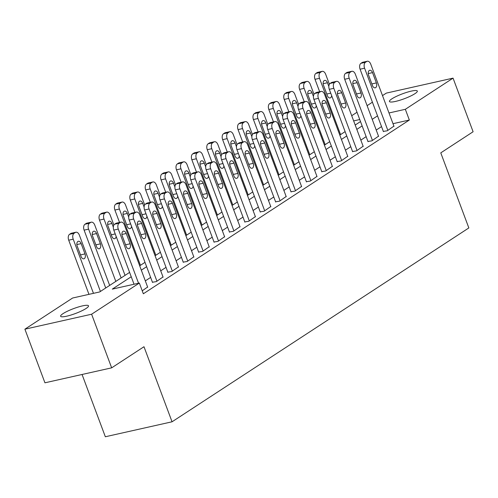 <?xml version="1.0" encoding="UTF-8"?>
<svg xmlns="http://www.w3.org/2000/svg" width="498" height="498" viewBox="0 0 498 498"><rect width="100%" height="100%" fill="white"/><g stroke="black" fill="none" stroke-linecap="round" stroke-linejoin="round"><path stroke-width="0.75" d="M414.921 93.686A14.884 2.621 159.5 0 1 399.695 100.297A14.884 2.621 159.5 0 1 389.436 101.486A14.884 2.621 159.5 0 1 391.839 98.865A14.884 2.621 159.5 0 1 407.065 92.255A14.884 2.621 159.5 0 1 417.324 91.059A14.884 2.621 159.5 0 1 414.921 93.686M86.11 308.455A14.884 2.621 159.5 0 1 70.89 315.066A14.884 2.621 159.5 0 1 60.632 316.261A14.884 2.621 159.5 0 1 63.034 313.634A14.884 2.621 159.5 0 1 78.254 307.023A14.884 2.621 159.5 0 1 88.519 305.834A14.884 2.621 159.5 0 1 86.11 308.455M82.058 374.484L105.339 436.758L172.053 421.794L468.842 227.935L440.774 152.867L473.1 131.752L453.055 78.136L405.335 109.305L388.994 112.971M172.053 421.794L143.984 346.726L111.658 367.841L44.945 382.806L24.9 329.184L72.621 298.016L99.668 291.946L129.605 272.394M351.713 115.717L357.022 112.249M367.107 105.663L372.417 102.19M382.501 95.604L386.342 93.101L453.055 78.136M131.235 276.745L112.287 289.12L139.334 283.051L143.343 293.776L409.344 120.024L393.003 123.691M381.536 126.592L376.227 130.059M366.148 136.645L360.838 140.112M350.754 146.698L345.444 150.166M335.359 156.752L330.05 160.219M319.965 166.811L314.655 170.279M304.571 176.865L299.261 180.332M289.176 186.918L283.866 190.385M273.782 196.971L268.472 200.439M258.394 207.025L253.084 210.498M242.999 217.084L237.689 220.552M227.605 227.138L222.295 230.605M212.21 237.191L206.9 240.659M196.816 247.245L191.506 250.718M181.421 257.304L176.111 260.771M166.027 267.358L160.717 270.825M150.639 277.411L145.329 280.878M142.241 290.826L147.62 287.004M152.438 282.229L156.328 281.619L163.008 276.95M167.832 272.176L171.723 271.566L178.402 266.897M183.227 262.116L187.117 261.512L193.797 256.844M198.615 252.063L202.512 251.453L209.191 246.784M214.009 242.009L217.9 241.399L224.586 236.731M229.404 231.956L233.294 231.346L239.98 226.677M244.798 221.896L248.689 221.293L255.374 216.624M260.193 211.843L264.083 211.233L270.763 206.57M275.587 201.79L279.478 201.18L286.157 196.511M290.981 191.736L294.872 191.126L301.551 186.457M306.37 181.683L310.266 181.073L316.946 176.404M321.764 171.623L325.655 171.013L332.34 166.351M337.158 161.57L341.049 160.96L347.735 156.291M352.553 151.517L356.444 150.906L363.129 146.238M367.947 141.463L371.838 140.853L378.517 136.184M383.342 131.404L387.232 130.8L393.912 126.131M111.658 367.841L91.613 314.219L24.9 329.184M409.344 120.024L405.335 109.305M139.334 283.051L91.613 314.219M377.528 115.866L372.218 119.333M362.133 125.919L356.829 129.387M346.745 135.973L341.435 139.44M331.351 146.032L326.041 149.5M315.956 156.086L310.646 159.553M300.562 166.139L295.252 169.606M285.167 176.192L279.857 179.66M269.773 186.252L264.463 189.719M254.378 196.305L249.075 199.773M238.99 206.359L233.68 209.826M223.596 216.412L218.286 219.879M208.201 226.466L202.891 229.939M192.807 236.525L187.497 239.992M177.413 246.578L172.103 250.046M162.018 256.632L156.708 260.099M146.624 266.685L141.32 270.159M359.749 119.532L353.648 120.896M139.689 265.808L144.999 262.34M155.083 255.748L160.393 252.281M170.478 245.695L175.788 242.227M185.872 235.641L191.182 232.174M201.267 225.588L206.577 222.12M216.661 215.528L221.965 212.061M232.049 205.475L237.359 202.007M247.444 195.421L252.754 191.954M262.838 185.368L268.148 181.901M278.233 175.315L283.543 171.841M293.627 165.255L298.937 161.788M309.021 155.202L314.331 151.734M324.416 145.148L329.72 141.681M339.804 135.095L345.114 131.628M355.199 125.035L360.508 121.568M138.544 283.225L118.294 229.074A4.65 2.826 77.4 0 1 119.153 223.179L120.385 222.369A4.65 2.826 77.4 0 1 120.97 222.12A4.65 2.826 77.4 0 1 124.456 225.052L147.707 287.253M120.97 222.12L116.464 223.135A4.65 2.826 -102.6 0 0 115.878 223.384L114.646 224.187A4.65 2.826 -102.6 0 0 113.787 230.082L134.037 284.24M122.29 236.071A3.723 2.26 -102.6 0 1 123.448 231.153A3.723 2.26 -102.6 0 1 126.231 233.5L130.084 243.79A3.723 2.26 -102.6 0 1 128.926 248.707A3.723 2.26 -102.6 0 1 126.143 246.367L122.29 236.071M122.153 235.654L125.571 244.804A3.723 2.26 -102.6 0 1 125.714 245.221M93.468 293.341L73.218 239.183A4.65 2.826 77.4 0 1 74.078 233.288L75.31 232.485A4.65 2.826 77.4 0 1 75.895 232.236A4.65 2.826 77.4 0 1 79.375 235.162L100.422 291.454M88.961 294.349L68.712 240.198A4.65 2.826 -102.6 0 1 69.571 234.297L70.803 233.494A4.65 2.826 -102.6 0 1 71.388 233.245L75.895 232.236M80.639 255.331A3.723 2.26 77.4 0 0 80.495 254.914L77.078 245.763M77.215 246.18L81.062 256.476A3.723 2.26 77.4 0 0 83.851 258.823A3.723 2.26 77.4 0 0 85.002 253.905L81.155 243.609A3.723 2.26 77.4 0 0 78.373 241.262A3.723 2.26 77.4 0 0 77.215 246.18M156.945 281.214L133.688 219.02A4.65 2.826 77.4 0 1 134.547 213.119L135.78 212.316A4.65 2.826 77.4 0 1 136.365 212.067A4.65 2.826 77.4 0 1 139.845 214.999L163.101 277.193M136.365 212.067L131.858 213.076A4.65 2.826 -102.6 0 0 131.273 213.331L130.04 214.134A4.65 2.826 -102.6 0 0 129.181 220.029L152.525 282.472M137.685 226.017A3.723 2.26 -102.6 0 1 138.842 221.1A3.723 2.26 -102.6 0 1 141.625 223.44L145.472 233.736A3.723 2.26 -102.6 0 1 144.32 238.654A3.723 2.26 -102.6 0 1 141.532 236.313L137.685 226.017M137.548 225.6L140.965 234.751A3.723 2.26 -102.6 0 1 141.108 235.168M172.339 271.161L149.083 208.967A4.65 2.826 77.4 0 1 149.942 203.066L151.174 202.263A4.65 2.826 77.4 0 1 151.759 202.014A4.65 2.826 77.4 0 1 155.239 204.946L178.496 267.14M151.759 202.014L147.252 203.022A4.65 2.826 -102.6 0 0 146.667 203.271L145.435 204.08A4.65 2.826 -102.6 0 0 144.576 209.975L167.919 272.418M153.079 215.964A3.723 2.26 -102.6 0 1 154.237 211.046A3.723 2.26 -102.6 0 1 157.019 213.387L160.866 223.683A3.723 2.26 -102.6 0 1 159.715 228.601A3.723 2.26 -102.6 0 1 156.926 226.254L153.079 215.964M152.942 215.541L156.36 224.691A3.723 2.26 -102.6 0 1 156.497 225.108M187.734 261.108L164.477 198.907A4.65 2.826 77.4 0 1 165.336 193.012L166.569 192.209A4.65 2.826 77.4 0 1 167.154 191.954A4.65 2.826 77.4 0 1 170.633 194.886L193.89 257.086M167.154 191.954L162.647 192.969A4.65 2.826 -102.6 0 0 162.062 193.218L160.829 194.021A4.65 2.826 -102.6 0 0 159.97 199.922L183.314 262.365M168.473 205.904A3.723 2.26 -102.6 0 1 169.625 200.987A3.723 2.26 -102.6 0 1 172.414 203.333L176.261 213.63A3.723 2.26 -102.6 0 1 175.103 218.547A3.723 2.26 -102.6 0 1 172.32 216.2L168.473 205.904M168.33 205.487L171.754 214.638A3.723 2.26 -102.6 0 1 171.891 215.055M109.66 285.422L88.613 229.13A4.65 2.826 77.4 0 1 89.472 223.235L90.704 222.425A4.65 2.826 77.4 0 1 91.29 222.176A4.65 2.826 77.4 0 1 94.769 225.108L115.816 281.401M105.732 287.987L84.106 230.144A4.65 2.826 -102.6 0 1 84.965 224.243L86.198 223.44A4.65 2.826 -102.6 0 1 86.783 223.191L91.29 222.176M96.027 245.277A3.723 2.26 77.4 0 0 95.89 244.86L92.472 235.71M92.609 236.127L96.456 246.423A3.723 2.26 77.4 0 0 99.245 248.77A3.723 2.26 77.4 0 0 100.397 243.846L96.55 233.556A3.723 2.26 77.4 0 0 93.767 231.209A3.723 2.26 77.4 0 0 92.609 236.127M125.054 275.369L104.007 219.076A4.65 2.826 77.4 0 1 104.866 213.175L106.099 212.372A4.65 2.826 77.4 0 1 106.684 212.123A4.65 2.826 77.4 0 1 110.164 215.055L113.886 225.015M121.126 277.934L99.5 220.085A4.65 2.826 -102.6 0 1 100.359 214.19L101.592 213.387A4.65 2.826 -102.6 0 1 102.177 213.132L106.684 212.123M111.421 235.224A3.723 2.26 77.4 0 0 111.284 234.807L107.861 225.656M113.32 227.181L111.944 223.496A3.723 2.26 77.4 0 0 109.155 221.156A3.723 2.26 77.4 0 0 108.004 226.073L111.851 236.369A3.723 2.26 77.4 0 0 114.633 238.71A3.723 2.26 77.4 0 0 116.146 236.394M140.448 265.31L119.402 209.023A4.65 2.826 77.4 0 1 120.261 203.122L121.493 202.319A4.65 2.826 77.4 0 1 122.078 202.07A4.65 2.826 77.4 0 1 125.558 205.002L129.281 214.962M119.532 222.444L114.895 210.031A4.65 2.826 -102.6 0 1 115.754 204.136L116.986 203.327A4.65 2.826 -102.6 0 1 117.572 203.078L122.078 202.07M126.816 225.171A3.723 2.26 77.4 0 0 126.679 224.747L123.255 215.603M128.714 217.128L127.339 213.443A3.723 2.26 77.4 0 0 124.55 211.102A3.723 2.26 77.4 0 0 123.398 216.02L127.245 226.316A3.723 2.26 77.4 0 0 130.028 228.657A3.723 2.26 77.4 0 0 131.54 226.341M203.128 251.054L179.871 188.854A4.65 2.826 77.4 0 1 180.73 182.959L181.963 182.15A4.65 2.826 77.4 0 1 182.548 181.901A4.65 2.826 77.4 0 1 186.028 184.833L209.285 247.033M182.548 181.901L178.041 182.915A4.65 2.826 -102.6 0 0 177.456 183.164L176.224 183.967A4.65 2.826 -102.6 0 0 175.364 189.869L198.708 252.305M183.868 195.851A3.723 2.26 -102.6 0 1 185.019 190.933A3.723 2.26 -102.6 0 1 187.808 193.28L191.655 203.57A3.723 2.26 -102.6 0 1 190.497 208.494A3.723 2.26 -102.6 0 1 187.715 206.147L183.868 195.851M183.725 195.434L187.148 204.585A3.723 2.26 -102.6 0 1 187.285 205.002M155.843 255.256L134.796 198.963A4.65 2.826 77.4 0 1 135.655 193.068L136.888 192.265A4.65 2.826 77.4 0 1 137.473 192.016A4.65 2.826 77.4 0 1 140.953 194.942L144.675 204.908M134.927 212.391L130.289 199.978A4.65 2.826 -102.6 0 1 131.148 194.077L132.375 193.274A4.65 2.826 -102.6 0 1 132.96 193.025L137.473 192.016M142.21 215.111A3.723 2.26 77.4 0 0 142.073 214.694L138.649 205.543M144.109 207.068L142.727 203.389A3.723 2.26 77.4 0 0 139.944 201.043A3.723 2.26 77.4 0 0 138.786 205.96L142.64 216.257A3.723 2.26 77.4 0 0 145.422 218.603A3.723 2.26 77.4 0 0 146.935 216.281M218.516 240.995L195.266 178.801A4.65 2.826 77.4 0 1 196.125 172.899L197.357 172.096A4.65 2.826 77.4 0 1 197.943 171.847A4.65 2.826 77.4 0 1 201.422 174.779L224.679 236.973M197.943 171.847L193.429 172.856A4.65 2.826 -102.6 0 0 192.844 173.111L191.618 173.914A4.65 2.826 -102.6 0 0 190.759 179.809L214.103 242.252M199.256 185.798A3.723 2.26 -102.6 0 1 200.414 180.88A3.723 2.26 -102.6 0 1 203.203 183.22L207.05 193.517A3.723 2.26 -102.6 0 1 205.892 198.434A3.723 2.26 -102.6 0 1 203.109 196.094L199.256 185.798M199.119 185.381L202.543 194.531A3.723 2.26 -102.6 0 1 202.68 194.948M233.911 230.941L210.66 168.747A4.65 2.826 77.4 0 1 211.519 162.846L212.746 162.043A4.65 2.826 77.4 0 1 213.331 161.794A4.65 2.826 77.4 0 1 216.817 164.726L240.067 226.92M213.331 161.794L208.824 162.802A4.65 2.826 -102.6 0 0 208.239 163.051L207.006 163.861A4.65 2.826 -102.6 0 0 206.147 169.756L229.497 232.199M214.65 175.744A3.723 2.26 -102.6 0 1 215.808 170.826A3.723 2.26 -102.6 0 1 218.591 173.167L222.444 183.463A3.723 2.26 -102.6 0 1 221.286 188.381A3.723 2.26 -102.6 0 1 218.504 186.034L214.65 175.744M214.514 175.327L217.937 184.472A3.723 2.26 -102.6 0 1 218.074 184.895M249.305 220.888L226.048 158.688A4.65 2.826 77.4 0 1 226.907 152.793L228.14 151.99A4.65 2.826 77.4 0 1 228.725 151.741A4.65 2.826 77.4 0 1 232.211 154.666L255.462 216.867M228.725 151.741L224.218 152.749A4.65 2.826 -102.6 0 0 223.633 152.998L222.401 153.801A4.65 2.826 -102.6 0 0 221.542 159.702L244.892 222.145M230.045 165.685A3.723 2.26 -102.6 0 1 231.203 160.767A3.723 2.26 -102.6 0 1 233.985 163.114L237.839 173.41A3.723 2.26 -102.6 0 1 236.681 178.328A3.723 2.26 -102.6 0 1 233.892 175.981L230.045 165.685M229.908 165.268L233.325 174.418A3.723 2.26 -102.6 0 1 233.469 174.835M264.699 210.835L241.443 148.634A4.65 2.826 77.4 0 1 242.302 142.739L243.534 141.93A4.65 2.826 77.4 0 1 244.12 141.681A4.65 2.826 77.4 0 1 247.599 144.613L270.856 206.813M244.12 141.681L239.613 142.696A4.65 2.826 -102.6 0 0 239.028 142.945L237.795 143.748A4.65 2.826 -102.6 0 0 236.936 149.649L260.28 212.086M245.439 155.631A3.723 2.26 -102.6 0 1 246.597 150.713A3.723 2.26 -102.6 0 1 249.38 153.06L253.227 163.356A3.723 2.26 -102.6 0 1 252.075 168.274A3.723 2.26 -102.6 0 1 249.286 165.927L245.439 155.631M245.302 155.214L248.72 164.365A3.723 2.26 -102.6 0 1 248.863 164.782M280.094 200.781L256.837 138.581A4.65 2.826 77.4 0 1 257.696 132.68L258.929 131.877A4.65 2.826 77.4 0 1 259.514 131.628A4.65 2.826 77.4 0 1 262.994 134.56L286.25 196.754M259.514 131.628L255.007 132.642A4.65 2.826 -102.6 0 0 254.422 132.891L253.189 133.694A4.65 2.826 -102.6 0 0 252.33 139.589L275.674 202.032M260.834 145.578A3.723 2.26 -102.6 0 1 261.992 140.66A3.723 2.26 -102.6 0 1 264.774 143.001L268.621 153.297A3.723 2.26 -102.6 0 1 267.47 158.215A3.723 2.26 -102.6 0 1 264.681 155.874L260.834 145.578M260.697 145.161L264.114 154.312A3.723 2.26 -102.6 0 1 264.251 154.729M171.231 245.203L150.191 188.91A4.65 2.826 77.4 0 1 151.05 183.015L152.276 182.206A4.65 2.826 77.4 0 1 152.861 181.957A4.65 2.826 77.4 0 1 156.347 184.889L160.07 194.855M150.321 202.337L145.677 189.925A4.65 2.826 -102.6 0 1 146.537 184.023L147.769 183.22A4.65 2.826 -102.6 0 1 148.354 182.971L152.861 181.957M157.605 205.058A3.723 2.26 77.4 0 0 157.468 204.641L154.044 195.49M159.497 197.015L158.121 193.336A3.723 2.26 77.4 0 0 155.339 190.989A3.723 2.26 77.4 0 0 154.181 195.907L158.034 206.203A3.723 2.26 77.4 0 0 160.817 208.55A3.723 2.26 77.4 0 0 162.329 206.228M186.626 235.149L165.579 178.857A4.65 2.826 77.4 0 1 166.438 172.955L167.67 172.152A4.65 2.826 77.4 0 1 168.256 171.903A4.65 2.826 77.4 0 1 171.742 174.835L175.464 184.795M165.716 192.278L161.072 179.865A4.65 2.826 -102.6 0 1 161.931 173.97L163.163 173.167A4.65 2.826 -102.6 0 1 163.749 172.918L168.256 171.903M172.999 195.004A3.723 2.26 77.4 0 0 172.856 194.587L169.438 185.437M174.891 186.962L173.516 183.283A3.723 2.26 77.4 0 0 170.733 180.936A3.723 2.26 77.4 0 0 169.575 185.854L173.422 196.15A3.723 2.26 77.4 0 0 176.211 198.49A3.723 2.26 77.4 0 0 177.724 196.175M202.02 225.09L180.973 168.803A4.65 2.826 77.4 0 1 181.832 162.902L183.065 162.099A4.65 2.826 77.4 0 1 183.65 161.85A4.65 2.826 77.4 0 1 187.13 164.782L190.859 174.742M181.11 182.224L176.466 169.812A4.65 2.826 -102.6 0 1 177.325 163.917L178.558 163.107A4.65 2.826 -102.6 0 1 179.143 162.858L183.65 161.85M188.393 184.951A3.723 2.26 77.4 0 0 188.25 184.534L184.833 175.383M190.286 176.908L188.91 173.223A3.723 2.26 77.4 0 0 186.128 170.882A3.723 2.26 77.4 0 0 184.97 175.8L188.817 186.096A3.723 2.26 77.4 0 0 191.606 188.437A3.723 2.26 77.4 0 0 193.112 186.121M217.414 215.036L196.368 158.75A4.65 2.826 77.4 0 1 197.227 152.849L198.459 152.046A4.65 2.826 77.4 0 1 199.044 151.797A4.65 2.826 77.4 0 1 202.524 154.722L206.253 164.689M196.498 172.171L191.861 159.758A4.65 2.826 -102.6 0 1 192.72 153.857L193.952 153.054A4.65 2.826 -102.6 0 1 194.537 152.805L199.044 151.797M203.782 174.891A3.723 2.26 77.4 0 0 203.645 174.474L200.227 165.324M205.68 166.849L204.305 163.17A3.723 2.26 77.4 0 0 201.522 160.823A3.723 2.26 77.4 0 0 200.364 165.747L204.211 176.037A3.723 2.26 77.4 0 0 207 178.384A3.723 2.26 77.4 0 0 208.506 176.062M232.809 204.983L211.762 148.69A4.65 2.826 77.4 0 1 212.621 142.795L213.854 141.992A4.65 2.826 77.4 0 1 214.439 141.737A4.65 2.826 77.4 0 1 217.919 144.669L221.641 154.635M211.893 162.118L207.255 149.705A4.65 2.826 -102.6 0 1 208.114 143.804L209.347 143.001A4.65 2.826 -102.6 0 1 209.932 142.752L214.439 141.737M219.176 164.838A3.723 2.26 77.4 0 0 219.039 164.421L215.615 155.27M221.075 156.795L219.699 153.116A3.723 2.26 77.4 0 0 216.91 150.769A3.723 2.26 77.4 0 0 215.759 155.687L219.606 165.983A3.723 2.26 77.4 0 0 222.388 168.33A3.723 2.26 77.4 0 0 223.901 166.008M295.488 190.722L272.232 128.528A4.65 2.826 77.4 0 1 273.091 122.626L274.323 121.823A4.65 2.826 77.4 0 1 274.908 121.574A4.65 2.826 77.4 0 1 278.388 124.506L301.645 186.7M274.908 121.574L270.402 122.583A4.65 2.826 -102.6 0 0 269.816 122.832L268.584 123.641A4.65 2.826 -102.6 0 0 267.725 129.536L291.069 191.979M276.228 135.524A3.723 2.26 -102.6 0 1 277.38 130.607A3.723 2.26 -102.6 0 1 280.169 132.947L284.016 143.243A3.723 2.26 -102.6 0 1 282.858 148.161A3.723 2.26 -102.6 0 1 280.075 145.821L276.228 135.524M276.085 135.107L279.509 144.252A3.723 2.26 -102.6 0 1 279.646 144.675M248.203 194.93L227.156 138.637A4.65 2.826 77.4 0 1 228.016 132.742L229.248 131.933A4.65 2.826 77.4 0 1 229.833 131.684A4.65 2.826 77.4 0 1 233.313 134.616L237.036 144.576M227.287 152.058L222.65 139.645A4.65 2.826 -102.6 0 1 223.509 133.75L224.741 132.947A4.65 2.826 -102.6 0 1 225.326 132.698L229.833 131.684M234.57 154.785A3.723 2.26 77.4 0 0 234.434 154.368L231.01 145.217M236.469 146.742L235.093 143.063A3.723 2.26 77.4 0 0 232.305 140.716A3.723 2.26 77.4 0 0 231.153 145.634L235 155.93A3.723 2.26 77.4 0 0 237.783 158.271A3.723 2.26 77.4 0 0 239.295 155.955M310.883 180.668L287.626 118.468A4.65 2.826 77.4 0 1 288.485 112.573L289.718 111.77A4.65 2.826 77.4 0 1 290.303 111.521A4.65 2.826 77.4 0 1 293.783 114.447L317.039 176.647M290.303 111.521L285.796 112.529A4.65 2.826 -102.6 0 0 285.211 112.778L283.978 113.581A4.65 2.826 -102.6 0 0 283.119 119.483L306.463 181.926M291.623 125.471A3.723 2.26 -102.6 0 1 292.774 120.547A3.723 2.26 -102.6 0 1 295.563 122.894L299.41 133.19A3.723 2.26 -102.6 0 1 298.252 138.108A3.723 2.26 -102.6 0 1 295.47 135.761L291.623 125.471M291.479 125.048L294.903 134.199A3.723 2.26 -102.6 0 1 295.04 134.616M263.598 184.87L242.551 128.584A4.65 2.826 77.4 0 1 243.41 122.682L244.636 121.879A4.65 2.826 77.4 0 1 245.228 121.63A4.65 2.826 77.4 0 1 248.707 124.562L252.43 134.522M242.682 142.005L238.044 129.592A4.65 2.826 -102.6 0 1 238.903 123.697L240.129 122.894A4.65 2.826 -102.6 0 1 240.715 122.639L245.228 121.63M249.965 144.731A3.723 2.26 77.4 0 0 249.828 144.314L246.404 135.163M251.864 136.689L250.482 133.003A3.723 2.26 77.4 0 0 247.699 130.663A3.723 2.26 77.4 0 0 246.541 135.581L250.394 145.877A3.723 2.26 77.4 0 0 253.177 148.217A3.723 2.26 77.4 0 0 254.69 145.902M326.271 170.615L303.021 108.415A4.65 2.826 77.4 0 1 303.88 102.52L305.112 101.717A4.65 2.826 77.4 0 1 305.697 101.461A4.65 2.826 77.4 0 1 309.177 104.393L332.434 166.593M305.697 101.461L301.184 102.476A4.65 2.826 -102.6 0 0 300.599 102.725L299.373 103.528A4.65 2.826 -102.6 0 0 298.514 109.429L321.857 171.866M307.011 115.412A3.723 2.26 -102.6 0 1 308.169 110.494A3.723 2.26 -102.6 0 1 310.951 112.841L314.804 123.137A3.723 2.26 -102.6 0 1 313.647 128.054A3.723 2.26 -102.6 0 1 310.864 125.708L307.011 115.412M306.874 114.994L310.298 124.145A3.723 2.26 -102.6 0 1 310.435 124.562M278.986 174.817L257.939 118.53A4.65 2.826 77.4 0 1 258.804 112.629L260.031 111.826A4.65 2.826 77.4 0 1 260.616 111.577A4.65 2.826 77.4 0 1 264.102 114.503L267.824 124.469M258.076 131.951L253.432 119.539A4.65 2.826 -102.6 0 1 254.291 113.644L255.524 112.834A4.65 2.826 -102.6 0 1 256.109 112.585L260.616 111.577M265.359 134.672A3.723 2.26 77.4 0 0 265.222 134.255L261.799 125.104M267.252 126.635L265.876 122.95A3.723 2.26 77.4 0 0 263.093 120.609A3.723 2.26 77.4 0 0 261.936 125.527L265.789 135.817A3.723 2.26 77.4 0 0 268.571 138.164A3.723 2.26 77.4 0 0 270.084 135.848M341.665 160.561L318.415 98.361A4.65 2.826 77.4 0 1 319.274 92.466L320.5 91.657A4.65 2.826 77.4 0 1 321.086 91.408A4.65 2.826 77.4 0 1 324.572 94.34L347.822 156.54M321.086 91.408L316.579 92.423A4.65 2.826 -102.6 0 0 315.993 92.672L314.761 93.475A4.65 2.826 -102.6 0 0 313.902 99.37L337.252 161.813M322.405 105.358A3.723 2.26 -102.6 0 1 323.563 100.44A3.723 2.26 -102.6 0 1 326.346 102.787L330.199 113.077A3.723 2.26 -102.6 0 1 329.041 117.995A3.723 2.26 -102.6 0 1 326.258 115.654L322.405 105.358M322.268 104.941L325.692 114.092A3.723 2.26 -102.6 0 1 325.829 114.509M294.38 164.763L273.334 108.471A4.65 2.826 77.4 0 1 274.193 102.576L275.425 101.773A4.65 2.826 77.4 0 1 276.01 101.517A4.65 2.826 77.4 0 1 279.49 104.449L283.219 114.416M273.47 121.898L268.827 109.485A4.65 2.826 -102.6 0 1 269.686 103.584L270.918 102.781A4.65 2.826 -102.6 0 1 271.503 102.532L276.01 101.517M280.754 124.618A3.723 2.26 77.4 0 0 280.611 124.201L277.193 115.05M282.646 116.576L281.27 112.897A3.723 2.26 77.4 0 0 278.488 110.55A3.723 2.26 77.4 0 0 277.33 115.468L281.177 125.764A3.723 2.26 77.4 0 0 283.966 128.111A3.723 2.26 77.4 0 0 285.479 125.789M357.06 150.502L333.803 88.308A4.65 2.826 77.4 0 1 334.662 82.407L335.895 81.604A4.65 2.826 77.4 0 1 336.48 81.355A4.65 2.826 77.4 0 1 339.966 84.287L363.216 146.48M336.48 81.355L331.973 82.363A4.65 2.826 -102.6 0 0 331.388 82.612L330.155 83.421A4.65 2.826 -102.6 0 0 329.296 89.316L352.646 151.759M337.8 95.305A3.723 2.26 -102.6 0 1 338.957 90.387A3.723 2.26 -102.6 0 1 341.74 92.728L345.593 103.024A3.723 2.26 -102.6 0 1 344.435 107.942A3.723 2.26 -102.6 0 1 341.647 105.601L337.8 95.305M337.663 94.888L341.08 104.038A3.723 2.26 -102.6 0 1 341.223 104.456M309.775 154.71L288.728 98.417A4.65 2.826 77.4 0 1 289.587 92.522L290.82 91.713A4.65 2.826 77.4 0 1 291.405 91.464A4.65 2.826 77.4 0 1 294.884 94.396L298.613 104.362M288.865 111.838L284.221 99.432A4.65 2.826 -102.6 0 1 285.08 93.531L286.313 92.728A4.65 2.826 -102.6 0 1 286.898 92.479L291.405 91.464M296.148 114.565A3.723 2.26 77.4 0 0 296.005 114.148L292.587 104.997M298.041 106.522L296.665 102.843A3.723 2.26 77.4 0 0 293.882 100.496A3.723 2.26 77.4 0 0 292.724 105.414L296.571 115.71A3.723 2.26 77.4 0 0 299.36 118.057A3.723 2.26 77.4 0 0 300.867 115.735M372.454 140.448L349.198 78.254A4.65 2.826 77.4 0 1 350.057 72.353L351.289 71.55A4.65 2.826 77.4 0 1 351.874 71.301A4.65 2.826 77.4 0 1 355.354 74.227L378.611 136.427M351.874 71.301L347.367 72.31A4.65 2.826 -102.6 0 0 346.782 72.559L345.55 73.362A4.65 2.826 -102.6 0 0 344.691 79.263L368.034 141.706M353.194 85.251A3.723 2.26 -102.6 0 1 354.352 80.327A3.723 2.26 -102.6 0 1 357.134 82.674L360.982 92.97A3.723 2.26 -102.6 0 1 359.83 97.888A3.723 2.26 -102.6 0 1 357.041 95.541L353.194 85.251M353.057 84.828L356.475 93.979A3.723 2.26 -102.6 0 1 356.618 94.396M325.169 144.657L304.122 88.364A4.65 2.826 77.4 0 1 304.981 82.463L306.214 81.66A4.65 2.826 77.4 0 1 306.799 81.411A4.65 2.826 77.4 0 1 310.279 84.343L314.008 94.303M304.253 101.785L299.615 89.372A4.65 2.826 -102.6 0 1 300.475 83.477L301.707 82.674A4.65 2.826 -102.6 0 1 302.292 82.419L306.799 81.411M311.536 104.512A3.723 2.26 77.4 0 0 311.399 104.094L307.982 94.944M313.435 96.469L312.059 92.784A3.723 2.26 77.4 0 0 309.277 90.443A3.723 2.26 77.4 0 0 308.119 95.361L311.966 105.657A3.723 2.26 77.4 0 0 314.755 107.998A3.723 2.26 77.4 0 0 316.261 105.682M340.564 134.597L319.517 78.311A4.65 2.826 77.4 0 1 320.376 72.409L321.608 71.606A4.65 2.826 77.4 0 1 322.194 71.357A4.65 2.826 77.4 0 1 325.673 74.289L329.396 84.249M319.648 91.732L315.01 79.319A4.65 2.826 -102.6 0 1 315.869 73.424L317.101 72.615A4.65 2.826 -102.6 0 1 317.687 72.366L322.194 71.357M326.931 94.458A3.723 2.26 77.4 0 0 326.794 94.035L323.37 84.89M328.829 86.415L327.454 82.73A3.723 2.26 77.4 0 0 324.665 80.39A3.723 2.26 77.4 0 0 323.513 85.307L327.36 95.597A3.723 2.26 77.4 0 0 330.143 97.944A3.723 2.26 77.4 0 0 331.656 95.628M387.849 130.395L364.592 68.195A4.65 2.826 77.4 0 1 365.451 62.3L366.684 61.497A4.65 2.826 77.4 0 1 367.269 61.242A4.65 2.826 77.4 0 1 370.749 64.174L394.005 126.374M367.269 61.242L362.762 62.256A4.65 2.826 -102.6 0 0 362.177 62.505L360.944 63.308A4.65 2.826 -102.6 0 0 360.085 69.21L383.429 131.646M368.588 75.192A3.723 2.26 -102.6 0 1 369.746 70.274A3.723 2.26 -102.6 0 1 372.529 72.621L376.376 82.917A3.723 2.26 -102.6 0 1 375.224 87.835A3.723 2.26 -102.6 0 1 372.436 85.488L368.588 75.192M368.452 74.775L371.869 83.925A3.723 2.26 -102.6 0 1 372.006 84.343M113.787 230.082L118.294 229.074M114.646 224.187L119.153 223.179M115.878 223.384L120.385 222.369M126.231 233.5L121.929 234.465M130.084 243.79L125.571 244.804M73.218 239.183L68.712 240.198M75.31 232.485L70.803 233.494M74.078 233.288L69.571 234.297M76.854 244.574L81.155 243.609M80.495 254.914L85.002 253.905M129.181 220.029L133.688 219.02M130.04 214.134L134.547 213.119M131.273 213.331L135.78 212.316M141.625 223.44L137.323 224.405M145.472 233.736L140.965 234.751M144.576 209.975L149.083 208.967M145.435 204.08L149.942 203.066M146.667 203.271L151.174 202.263M157.019 213.387L152.718 214.352M160.866 223.683L156.36 224.691M159.97 199.922L164.477 198.907M160.829 194.021L165.336 193.012M162.062 193.218L166.569 192.209M172.414 203.333L168.112 204.298M176.261 213.63L171.754 214.638M88.613 229.13L84.106 230.144M90.704 222.425L86.198 223.44M89.472 223.235L84.965 224.243M92.248 234.521L96.55 233.556M95.89 244.86L100.397 243.846M104.007 219.076L99.5 220.085M106.099 212.372L101.592 213.387M104.866 213.175L100.359 214.19M107.643 224.461L111.944 223.496M111.284 234.807L115.225 233.923M119.402 209.023L114.895 210.031M121.493 202.319L116.986 203.327M120.261 203.122L115.754 204.136M123.037 214.408L127.339 213.443M126.679 224.747L130.619 223.87M175.364 189.869L179.871 188.854M176.224 183.967L180.73 182.959M177.456 183.164L181.963 182.15M187.808 193.28L183.507 194.245M191.655 203.57L187.148 204.585M134.796 198.963L130.289 199.978M136.888 192.265L132.375 193.274M135.655 193.068L131.148 194.077M138.425 204.354L142.727 203.389M142.073 214.694L146.007 213.81M190.759 179.809L195.266 178.801M191.618 173.914L196.125 172.899M192.844 173.111L197.357 172.096M203.203 183.22L198.895 184.185M207.05 193.517L202.543 194.531M206.147 169.756L210.66 168.747M207.006 163.861L211.519 162.846M208.239 163.051L212.746 162.043M218.591 173.167L214.289 174.132M222.444 183.463L217.937 184.472M221.542 159.702L226.048 158.688M222.401 153.801L226.907 152.793M223.633 152.998L228.14 151.99M233.985 163.114L229.684 164.079M237.839 173.41L233.325 174.418M236.936 149.649L241.443 148.634M237.795 143.748L242.302 142.739M239.028 142.945L243.534 141.93M249.38 153.06L245.078 154.025M253.227 163.356L248.72 164.365M252.33 139.589L256.837 138.581M253.189 133.694L257.696 132.68M254.422 132.891L258.929 131.877M264.774 143.001L260.473 143.972M268.621 153.297L264.114 154.312M150.191 188.91L145.677 189.925M152.276 182.206L147.769 183.22M151.05 183.015L146.537 184.023M153.82 194.301L158.121 193.336M157.468 204.641L161.402 203.757M165.579 178.857L161.072 179.865M167.67 172.152L163.163 173.167M166.438 172.955L161.931 173.97M169.214 184.248L173.516 183.283M172.856 194.587L176.796 193.703M180.973 168.803L176.466 169.812M183.065 162.099L178.558 163.107M181.832 162.902L177.325 163.917M184.609 174.188L188.91 173.223M188.25 184.534L192.191 183.65M196.368 158.75L191.861 159.758M198.459 152.046L193.952 153.054M197.227 152.849L192.72 153.857M200.003 164.135L204.305 163.17M203.645 174.474L207.585 173.59M211.762 148.69L207.255 149.705M213.854 141.992L209.347 143.001M212.621 142.795L208.114 143.804M215.397 154.081L219.699 153.116M219.039 164.421L222.98 163.537M267.725 129.536L272.232 128.528M268.584 123.641L273.091 122.626M269.816 122.832L274.323 121.823M280.169 132.947L275.867 133.912M284.016 143.243L279.509 144.252M227.156 138.637L222.65 139.645M229.248 131.933L224.741 132.947M228.016 132.742L223.509 133.75M230.792 144.028L235.093 143.063M234.434 154.368L238.374 153.484M283.119 119.483L287.626 118.468M283.978 113.581L288.485 112.573M285.211 112.778L289.718 111.77M295.563 122.894L291.262 123.859M299.41 133.19L294.903 134.199M242.551 128.584L238.044 129.592M244.636 121.879L240.129 122.894M243.41 122.682L238.903 123.697M246.18 133.968L250.482 133.003M249.828 144.314L253.762 143.43M298.514 109.429L303.021 108.415M299.373 103.528L303.88 102.52M300.599 102.725L305.112 101.717M310.951 112.841L306.65 113.805M314.804 123.137L310.298 124.145M257.939 118.53L253.432 119.539M260.031 111.826L255.524 112.834M258.804 112.629L254.291 113.644M261.575 123.915L265.876 122.95M265.222 134.255L269.157 133.371M313.902 99.37L318.415 98.361M314.761 93.475L319.274 92.466M315.993 92.672L320.5 91.657M326.346 102.787L322.044 103.752M330.199 113.077L325.692 114.092M273.334 108.471L268.827 109.485M275.425 101.773L270.918 102.781M274.193 102.576L269.686 103.584M276.969 113.861L281.27 112.897M280.611 124.201L284.551 123.317M329.296 89.316L333.803 88.308M330.155 83.421L334.662 82.407M331.388 82.612L335.895 81.604M341.74 92.728L337.439 93.692M345.593 103.024L341.08 104.038M288.728 98.417L284.221 99.432M290.82 91.713L286.313 92.728M289.587 92.522L285.08 93.531M292.363 103.808L296.665 102.843M296.005 114.148L299.945 113.264M344.691 79.263L349.198 78.254M345.55 73.362L350.057 72.353M346.782 72.559L351.289 71.55M357.134 82.674L352.833 83.639M360.982 92.97L356.475 93.979M304.122 88.364L299.615 89.372M306.214 81.66L301.707 82.674M304.981 82.463L300.475 83.477M307.758 93.749L312.059 92.784M311.399 104.094L315.34 103.211M319.517 78.311L315.01 79.319M321.608 71.606L317.101 72.615M320.376 72.409L315.869 73.424M323.152 83.695L327.454 82.73M326.794 94.035L330.734 93.151M360.085 69.21L364.592 68.195M360.944 63.308L365.451 62.3M362.177 62.505L366.684 61.497M372.529 72.621L368.227 73.586M376.376 82.917L371.869 83.925"/></g></svg>

